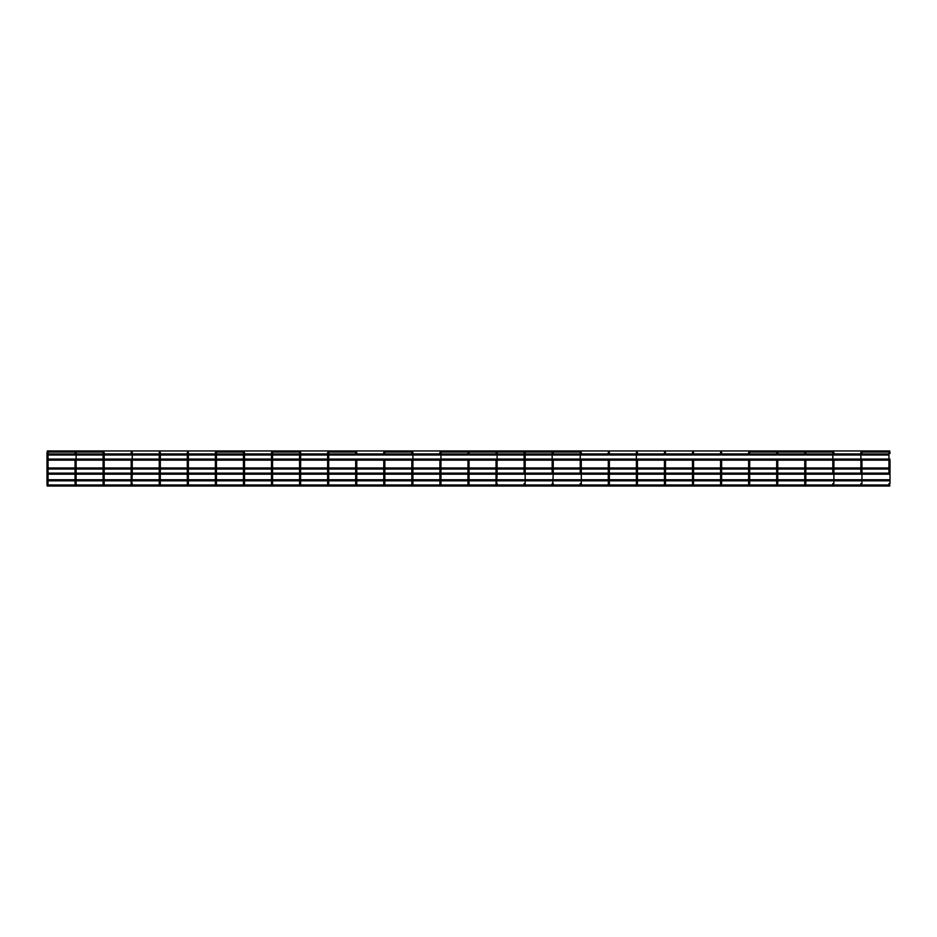 <?xml version="1.0" encoding="UTF-8"?>
<svg xmlns="http://www.w3.org/2000/svg" width="937" height="937" viewBox="0 0 937 937"><rect width="100%" height="100%" fill="white"/><g stroke="black" fill="none" stroke-linecap="round" stroke-linejoin="round"><path stroke-width="1.41" d="M889.154 485.026L889.494 484.078L889.494 485.143L888.955 484.605L889.494 484.078L889.775 485.061M805.679 484.979L832.97 484.979L833.356 484.078L833.356 485.143L833.356 484.078L833.743 484.979L861.033 484.979L861.419 484.078L861.419 485.143L860.892 484.605L861.419 484.078L861.583 485.12M777.616 484.979L804.906 484.979L805.293 484.078L805.293 485.143L804.754 484.605L805.293 484.078L805.656 485.003M749.553 484.979L776.843 484.979L777.23 484.078L777.23 485.143L776.691 484.605L777.23 484.078L777.511 485.061M748.874 485.061L749.155 484.078L749.155 485.143L748.628 484.605L749.155 484.078L749.319 485.12M693.415 484.979L720.705 484.979L721.092 484.078L721.631 484.605L720.565 484.605L721.092 484.078L721.385 485.061M665.352 484.979L692.642 484.979L693.029 484.078L693.029 485.143L692.49 484.605L693.029 484.078L693.392 485.003M637.289 484.979L664.579 484.979L664.965 484.078L664.965 485.143L664.427 484.605L664.965 484.078L665.247 485.061M609.214 484.979L636.504 484.979L636.891 484.078L637.429 484.605L636.364 484.605L636.891 484.078L637.055 485.12M608.827 485.143L608.3 484.605L609.366 484.605L609.366 483.515L608.3 483.515L609.366 483.515L609.366 474.192M580.764 485.143L580.226 484.605L581.303 484.605L581.303 483.515L580.226 483.515L581.303 483.515L581.303 474.192M552.408 485.061L552.701 484.078L553.228 484.605L552.701 485.143L552.701 484.078L553.228 484.605L552.537 485.12M524.626 485.143L524.099 484.605L525.165 484.605L525.165 483.515L524.099 483.515L525.165 483.515L525.165 474.192M468.887 484.979L496.177 484.979L496.563 484.078L496.481 485.132M468.5 485.143L467.961 484.605L469.039 484.605L469.039 483.515L467.961 483.515L469.039 483.515L469.039 474.192M440.437 485.143L439.898 484.605L440.437 484.078L440.437 485.143L440.964 483.515L439.898 483.515L440.964 483.515L440.964 474.192L440.964 484.605M412.034 485.026L412.374 484.078L412.901 484.605L412.374 485.143L412.374 484.078L412.901 484.605L412.21 485.12M384.299 485.143L383.772 484.605L384.838 484.605L384.838 483.515L383.772 483.515L384.838 483.515L384.838 474.192M356.236 485.143L355.697 484.605L356.774 484.605L356.774 483.515L355.697 483.515L356.774 483.515L356.774 474.192M328.173 484.078L328.173 485.143L328.173 484.078L328.559 484.979L355.849 484.979L356.236 484.078M300.109 484.078L300.109 485.143L299.571 484.605L300.109 484.078L300.262 485.12M272.035 484.078L272.573 484.605L271.507 484.605L272.035 484.078L272.198 485.12M243.971 484.078L243.971 485.143L243.444 484.605L243.971 484.078L244.299 485.026M215.908 484.078L215.908 485.143L215.369 484.605L215.908 484.078L216.271 485.003M187.845 484.078L187.845 485.143L187.845 484.078L188.232 484.979L215.522 484.979L215.369 474.192L215.369 484.605M159.77 484.078L160.309 484.605L159.243 484.605L159.77 484.078L160.063 485.061M131.707 484.078L131.707 485.143L131.18 484.605L131.707 484.078L132.07 485.003M103.644 484.078L103.644 485.143L103.105 484.605L103.644 484.078L103.796 485.12M47.506 485.143L47.506 484.078L48.045 484.605L47.506 485.143L47.506 484.078L46.85 484.979M75.581 485.143L75.042 484.605L75.581 484.078L75.581 485.143L76.108 483.515L75.042 483.515L76.108 483.515L76.108 474.192M889.494 460.02L889.494 459.247M889.494 474.052L889.494 473.279M889.881 452.021L861.033 452.021M890.021 452.395L888.955 452.395L890.021 452.395L890.021 453.485M861.958 452.395L860.892 452.395L861.958 452.395L861.958 453.485M833.895 452.395L832.829 452.395L833.895 452.395L833.895 453.485M804.906 452.021L776.843 452.021L804.906 452.021M805.82 452.395L804.754 452.395L805.82 452.395L805.82 453.485M777.757 452.395L776.691 452.395L777.757 452.395L777.757 453.485M749.553 452.021L776.843 452.021L749.553 452.021M749.694 452.395L748.628 452.395L749.694 452.395L749.694 453.485M720.705 452.021L721.478 452.021M721.631 452.395L720.565 452.395L721.631 452.395L721.631 453.485M693.556 452.395L692.49 452.395L693.556 452.395L693.556 453.485M665.352 452.021L664.579 452.021M665.493 452.395L664.427 452.395L665.493 452.395L665.493 453.485M637.429 452.395L636.364 452.395L637.429 452.395L637.429 453.485M608.441 452.021L609.214 452.021M609.366 452.395L608.3 452.395L609.366 452.395L609.366 453.485M581.303 452.395L580.226 452.395L581.303 452.395L581.303 453.485M553.088 452.021L580.378 452.021L553.088 452.021M553.228 452.395L552.162 452.395L553.228 452.395L553.228 453.485M525.025 452.021L552.315 452.021L525.025 452.021M525.165 452.395L524.099 452.395L525.165 452.395L525.165 459.095M496.95 452.021L524.24 452.021L496.95 452.021M497.102 452.395L496.036 452.395L497.102 452.395L497.102 459.095M468.887 452.021L496.177 452.021L468.887 452.021M469.039 452.395L467.961 452.395L469.039 452.395L469.039 453.485M440.823 452.021L468.113 452.021L440.823 452.021M440.964 452.395L439.898 452.395L440.964 452.395L440.964 459.095M412.76 452.021L383.912 452.021M412.901 452.395L411.835 452.395L412.901 452.395L412.901 459.095M384.838 452.395L383.772 452.395L384.838 452.395L384.838 453.485M356.774 452.395L355.697 452.395L356.774 452.395L356.774 453.485M328.559 452.021L355.849 452.021L328.559 452.021M328.7 452.395L327.634 452.395L328.7 452.395L328.7 459.095M300.496 452.021L271.648 452.021M300.636 452.395L299.571 452.395L300.636 452.395L300.636 459.095M272.573 452.395L271.507 452.395L272.573 452.395L272.573 459.095M244.51 452.395L243.444 452.395L244.51 452.395L244.51 459.095M216.295 452.021L243.585 452.021L216.295 452.021M216.435 452.395L215.369 452.395L216.435 452.395L216.435 459.095M188.232 452.021L187.447 452.021M188.372 452.395L187.306 452.395L188.372 452.395L188.372 459.095M160.309 452.395L159.243 452.395L160.309 452.395L160.309 459.095M132.094 452.021L131.321 452.021M132.246 452.395L131.18 452.395L132.246 452.395L132.246 459.095M104.171 452.395L103.105 452.395L104.171 452.395L104.171 459.095M47.904 452.021L75.183 452.021L47.904 452.021M48.045 452.395L46.979 452.395L48.045 452.395L48.045 459.095M76.108 452.395L75.042 452.395L76.108 452.395L76.108 459.095M47.506 473.279L47.506 474.052M47.506 459.247L47.506 460.02M75.241 485.026L75.581 484.078M75.967 484.979L103.257 484.979L103.105 474.192L103.105 484.605M104.03 484.979L131.321 484.979L131.18 483.515L131.18 484.605M132.094 484.979L159.384 484.979L159.243 474.192L159.243 484.605M160.157 484.979L187.447 484.979L187.306 474.192L187.306 484.605M244.51 484.605L244.51 474.192L244.51 483.515L243.444 483.515L244.51 483.515L244.51 484.605L243.889 485.132M216.295 484.979L243.585 484.979L243.444 474.192L243.444 484.605M244.358 484.979L271.648 484.979L271.507 474.192L271.507 484.605M272.421 484.979L299.711 484.979L299.571 474.192L299.571 484.605M328.7 484.605L328.7 474.192L328.091 485.132M300.496 484.979L327.786 484.979L327.634 474.192L327.634 484.605M356.622 484.979L383.912 484.979L384.299 484.078M412.76 484.979L440.05 484.979L440.437 484.078M440.823 484.979L468.113 484.979L468.5 484.078M496.95 484.979L524.24 484.979L524.626 484.078M553.088 484.979L580.378 484.979L580.764 484.078M581.151 484.979L608.441 484.979L608.827 484.078M664.965 484.078L665.493 484.605L664.801 485.12M721.092 484.078L721.631 484.605L720.94 485.12M749.155 484.078L749.694 484.605L749.003 485.12M805.293 484.078L805.82 484.605L805.129 485.12M889.494 484.078L889.494 485.143M861.419 484.078L861.419 485.143M833.356 484.078L833.356 485.143M777.23 484.078L777.23 485.143M693.029 484.078L693.029 485.143M636.891 484.078L636.891 485.143M552.701 484.078L553.228 474.192M496.563 484.078L497.102 474.192M412.374 484.078L412.901 474.192L412.901 484.605M300.636 484.605L300.636 474.192L300.109 485.143M272.573 484.605L272.573 474.192L272.035 485.143M216.435 484.605L216.435 474.192L215.908 485.143M188.372 484.605L188.372 474.192L187.845 485.143M160.309 484.605L160.309 474.192L159.77 485.143M132.246 474.192L131.707 485.143M104.171 484.605L104.171 474.192L103.644 485.143M888.955 483.515L888.955 484.605M860.892 483.515L860.892 484.605M832.829 483.515L832.829 484.605M804.754 474.192L804.754 484.605M776.691 474.192L776.691 484.605M748.628 474.192L748.628 484.605M720.565 474.192L720.565 484.605M692.49 474.192L692.49 484.605M664.427 474.192L664.427 484.605M636.364 474.192L636.364 484.605M608.3 474.192L608.3 484.605M580.226 483.515L580.226 484.605M552.162 483.515L552.162 484.605M524.099 483.515L524.099 484.605M496.036 474.192L496.036 484.605M467.961 474.192L467.961 484.605M439.898 474.192L439.898 484.605M411.835 474.192L411.835 484.605M383.772 474.192L383.772 484.605M355.697 474.192L355.697 484.605M46.979 483.515L46.979 474.169M890.021 483.515L890.021 474.169M861.958 483.515L861.958 474.192M833.895 483.515L833.895 474.192M805.82 483.515L805.82 474.192M777.757 483.515L777.757 474.192M749.694 483.515L749.694 474.192M721.631 483.515L721.631 474.192M693.556 483.515L693.556 474.192M665.493 483.515L665.493 474.192M637.429 483.515L637.429 474.192M48.045 483.515L48.045 474.192M75.042 483.515L75.042 474.192M890.021 473.162L890.021 460.126M861.958 473.126L861.958 460.161M833.895 473.126L833.895 460.161M805.82 473.126L805.82 460.161M777.757 473.126L777.757 460.161M749.694 473.126L749.694 460.161M721.631 473.126L721.631 460.161M693.556 473.126L693.556 460.161M665.493 473.126L665.493 460.161M637.429 473.126L637.429 460.161M609.366 473.126L609.366 460.161M581.303 473.126L581.303 460.161M553.228 473.126L553.228 460.161M525.165 473.126L525.165 460.161M497.102 473.126L497.102 460.161M469.039 473.126L469.039 460.161M440.964 473.126L440.964 460.161L440.964 473.126M412.901 473.126L412.901 460.161L412.901 473.126M384.838 473.126L384.838 460.161M356.774 473.126L356.774 460.161M328.7 473.126L328.7 460.161L328.7 473.126M300.636 473.126L300.636 460.161L300.636 473.126M272.573 473.126L272.573 460.161L272.573 473.126M244.51 473.126L244.51 460.161L244.51 473.126M216.435 473.126L216.435 460.161L216.435 473.126M188.372 473.126L188.372 460.161L188.372 473.126M160.309 473.126L160.309 460.161L160.309 473.126M132.246 473.126L132.246 460.161M104.171 473.126L104.171 460.161L104.171 473.126M48.045 473.126L48.045 460.161M76.108 473.126L76.108 460.161M48.045 467.961L75.042 467.961M76.108 467.961L103.105 467.961M104.171 467.961L131.18 467.961M132.246 467.961L159.243 467.961M160.309 467.961L187.306 467.961M188.372 467.961L215.369 467.961M216.435 467.961L243.444 467.961M244.51 467.961L271.507 467.961M272.573 467.961L299.571 467.961M300.636 467.961L327.634 467.961M328.7 467.961L355.697 467.961M356.774 467.961L383.772 467.961M384.838 467.961L411.835 467.961M412.901 467.961L439.898 467.961M440.964 467.961L467.961 467.961M469.039 467.961L496.036 467.961M497.102 467.961L524.099 467.961M525.165 467.961L552.162 467.961M553.228 467.961L580.226 467.961M581.303 467.961L608.3 467.961M609.366 467.961L636.364 467.961M637.429 467.961L664.427 467.961M665.493 467.961L692.49 467.961M693.556 467.961L720.565 467.961M721.631 467.961L748.628 467.961M749.694 467.961L776.691 467.961M777.757 467.961L804.754 467.961M805.82 467.961L832.829 467.961M833.895 467.961L860.892 467.961M861.958 467.961L888.955 467.961M48.045 479.756L75.042 479.756M76.108 479.756L103.105 479.756M104.171 479.756L131.18 479.756M132.246 479.756L159.243 479.756M160.309 479.756L187.306 479.756M188.372 479.756L215.369 479.756M216.435 479.756L243.444 479.756M244.51 479.756L271.507 479.756M272.573 479.756L299.571 479.756M300.636 479.756L327.634 479.756M328.7 479.756L355.697 479.756M356.774 479.756L383.772 479.756M384.838 479.756L411.835 479.756M412.901 479.756L439.898 479.756M440.964 479.756L467.961 479.756M469.039 479.756L496.036 479.756M497.102 479.756L524.099 479.756M525.165 479.756L552.162 479.756M553.228 479.756L580.226 479.756M581.303 479.756L608.3 479.756M609.366 479.756L636.364 479.756M637.429 479.756L664.427 479.756M665.493 479.756L692.49 479.756M693.556 479.756L720.565 479.756M721.631 479.756L748.628 479.756M749.694 479.756L776.691 479.756M777.757 479.756L804.754 479.756M805.82 479.756L832.829 479.756M833.895 479.756L860.892 479.756M861.958 479.756L888.955 479.756M48.045 453.93L75.042 453.93M76.108 453.93L103.105 453.93M104.171 453.93L131.18 453.93M132.246 453.93L159.243 453.93M160.309 453.93L187.306 453.93M188.372 453.93L215.369 453.93M216.435 453.93L243.444 453.93M244.51 453.93L271.507 453.93M272.573 453.93L299.571 453.93M300.636 453.93L327.634 453.93M328.7 453.93L355.697 453.93M356.774 453.93L383.772 453.93M384.838 453.93L411.835 453.93M412.901 453.93L439.898 453.93M440.964 453.93L467.961 453.93M469.039 453.93L496.036 453.93M497.102 453.93L524.099 453.93M525.165 453.93L552.162 453.93M553.228 453.93L580.226 453.93M581.303 453.93L608.3 453.93M609.366 453.93L636.364 453.93M637.429 453.93L664.427 453.93M665.493 453.93L692.49 453.93M693.556 453.93L720.565 453.93M721.631 453.93L748.628 453.93M749.694 453.93L776.691 453.93M777.757 453.93L804.754 453.93M805.82 453.93L832.829 453.93M833.895 453.93L860.892 453.93M861.958 453.93L888.955 453.93M47.049 473.126L889.951 473.126M47.049 459.095L889.951 459.095M47.237 450.955L889.763 450.955L47.237 450.955M47.904 484.979L75.183 484.979M384.685 484.979L411.975 484.979M525.025 484.979L552.315 484.979M721.478 484.979L748.768 484.979M861.817 484.979L889.096 484.979M47.237 486.045L889.763 486.045M75.967 452.021L103.257 452.021L75.967 452.021M805.679 452.021L832.97 452.021L805.679 452.021M272.421 452.021L299.711 452.021M384.685 452.021L411.975 452.021M861.817 452.021L889.096 452.021M47.049 460.161L889.951 460.161M47.049 474.192L889.951 474.192M48.045 454.995L75.042 454.995M76.108 454.995L103.105 454.995M104.171 454.995L131.18 454.995M132.246 454.995L159.243 454.995M160.309 454.995L187.306 454.995M188.372 454.995L215.369 454.995M216.435 454.995L243.444 454.995M244.51 454.995L271.507 454.995M272.573 454.995L299.571 454.995M300.636 454.995L327.634 454.995M328.7 454.995L355.697 454.995M356.774 454.995L383.772 454.995M384.838 454.995L411.835 454.995M412.901 454.995L439.898 454.995M440.964 454.995L467.961 454.995M469.039 454.995L496.036 454.995M497.102 454.995L524.099 454.995M525.165 454.995L552.162 454.995M553.228 454.995L580.226 454.995M581.303 454.995L608.3 454.995M609.366 454.995L636.364 454.995M637.429 454.995L664.427 454.995M665.493 454.995L692.49 454.995M693.556 454.995L720.565 454.995M721.631 454.995L748.628 454.995M749.694 454.995L776.691 454.995M777.757 454.995L804.754 454.995M805.82 454.995L832.829 454.995M833.895 454.995L860.892 454.995M861.958 454.995L888.955 454.995M48.045 480.822L75.042 480.822M76.108 480.822L103.105 480.822M104.171 480.822L131.18 480.822M132.246 480.822L159.243 480.822M160.309 480.822L187.306 480.822M188.372 480.822L215.369 480.822M216.435 480.822L243.444 480.822M244.51 480.822L271.507 480.822M272.573 480.822L299.571 480.822M300.636 480.822L327.634 480.822M328.7 480.822L355.697 480.822M356.774 480.822L383.772 480.822M384.838 480.822L411.835 480.822M412.901 480.822L439.898 480.822M440.964 480.822L467.961 480.822M469.039 480.822L496.036 480.822M497.102 480.822L524.099 480.822M525.165 480.822L552.162 480.822M553.228 480.822L580.226 480.822M581.303 480.822L608.3 480.822M609.366 480.822L636.364 480.822M637.429 480.822L664.427 480.822M665.493 480.822L692.49 480.822M693.556 480.822L720.565 480.822M721.631 480.822L748.628 480.822M749.694 480.822L776.691 480.822M777.757 480.822L804.754 480.822M805.82 480.822L832.829 480.822M833.895 480.822L860.892 480.822M861.958 480.822L888.955 480.822M48.045 469.039L75.042 469.039M76.108 469.039L103.105 469.039M104.171 469.039L131.18 469.039M132.246 469.039L159.243 469.039M160.309 469.039L187.306 469.039M188.372 469.039L215.369 469.039M216.435 469.039L243.444 469.039M244.51 469.039L271.507 469.039M272.573 469.039L299.571 469.039M300.636 469.039L327.634 469.039M328.7 469.039L355.697 469.039M356.774 469.039L383.772 469.039M384.838 469.039L411.835 469.039M412.901 469.039L439.898 469.039M440.964 469.039L467.961 469.039M469.039 469.039L496.036 469.039M497.102 469.039L524.099 469.039M525.165 469.039L552.162 469.039M553.228 469.039L580.226 469.039M581.303 469.039L608.3 469.039M609.366 469.039L636.364 469.039M637.429 469.039L664.427 469.039M665.493 469.039L692.49 469.039M693.556 469.039L720.565 469.039M721.631 469.039L748.628 469.039M749.694 469.039L776.691 469.039M777.757 469.039L804.754 469.039M805.82 469.039L832.829 469.039M833.895 469.039L860.892 469.039M861.958 469.039L888.955 469.039M75.042 453.485L75.042 452.395M75.042 473.126L75.042 460.161M76.108 483.515L76.108 484.605M46.979 459.13L46.979 452.395M103.105 459.095L103.105 452.395M103.105 473.126L103.105 460.161L103.105 473.126M131.18 453.485L131.18 452.395M159.243 459.095L159.243 452.395M159.243 473.126L159.243 460.161L159.243 473.126M187.306 459.095L187.306 452.395M187.306 473.126L187.306 460.161L187.306 473.126M215.369 459.095L215.369 452.395M215.369 473.126L215.369 460.161L215.369 473.126M243.444 459.095L243.444 452.395M243.444 473.126L243.444 460.161L243.444 473.126M271.507 459.095L271.507 452.395M271.507 473.126L271.507 460.161L271.507 473.126M299.571 459.095L299.571 452.395M299.571 473.126L299.571 460.161L299.571 473.126M327.634 459.095L327.634 452.395M327.634 473.126L327.634 460.161L327.634 473.126M355.697 453.485L355.697 452.395M383.772 453.485L383.772 452.395M411.835 453.485L411.835 452.395M439.898 453.485L439.898 452.395M467.961 453.485L467.961 452.395M496.036 453.485L496.036 452.395M524.099 459.095L524.099 452.395M524.099 473.126L524.099 460.161L524.099 473.126M552.162 459.095L552.162 452.395M552.162 473.126L552.162 460.161L552.162 473.126M580.226 459.095L580.226 452.395M580.226 473.126L580.226 460.161L580.226 473.126M608.3 453.485L608.3 452.395M636.364 459.095L636.364 452.395M664.427 453.485L664.427 452.395M692.49 453.485L692.49 452.395M720.565 453.485L720.565 452.395M748.628 453.485L748.628 452.395M776.691 453.485L776.691 452.395M804.754 453.485L804.754 452.395M832.829 459.095L832.829 452.395M832.829 473.126L832.829 460.161L832.829 473.126M860.892 459.095L860.892 452.395M860.892 473.126L860.892 460.161L860.892 473.126M888.955 459.095L888.955 452.395M888.955 473.126L888.955 460.161L888.955 473.126M46.979 473.162L46.979 460.126M131.18 483.515L131.18 474.192M131.18 473.126L131.18 460.161M132.246 483.515L132.246 484.605M355.697 473.126L355.697 460.161M356.774 483.515L356.774 484.605M383.772 473.126L383.772 460.161M384.838 483.515L384.838 484.605M411.835 473.126L411.835 460.161M439.898 473.126L439.898 460.161M467.961 473.126L467.961 460.161M469.039 483.515L469.039 484.605M496.036 473.126L496.036 460.161M497.102 483.515L497.102 484.605M525.165 483.515L525.165 484.605M553.228 483.515L553.228 484.605M581.303 483.515L581.303 484.605M608.3 473.126L608.3 460.161M609.366 483.515L609.366 484.605M636.364 473.126L636.364 460.161M664.427 473.126L664.427 460.161M692.49 473.126L692.49 460.161M720.565 473.126L720.565 460.161M748.628 473.126L748.628 460.161M776.691 473.126L776.691 460.161M804.754 473.126L804.754 460.161"/></g></svg>
